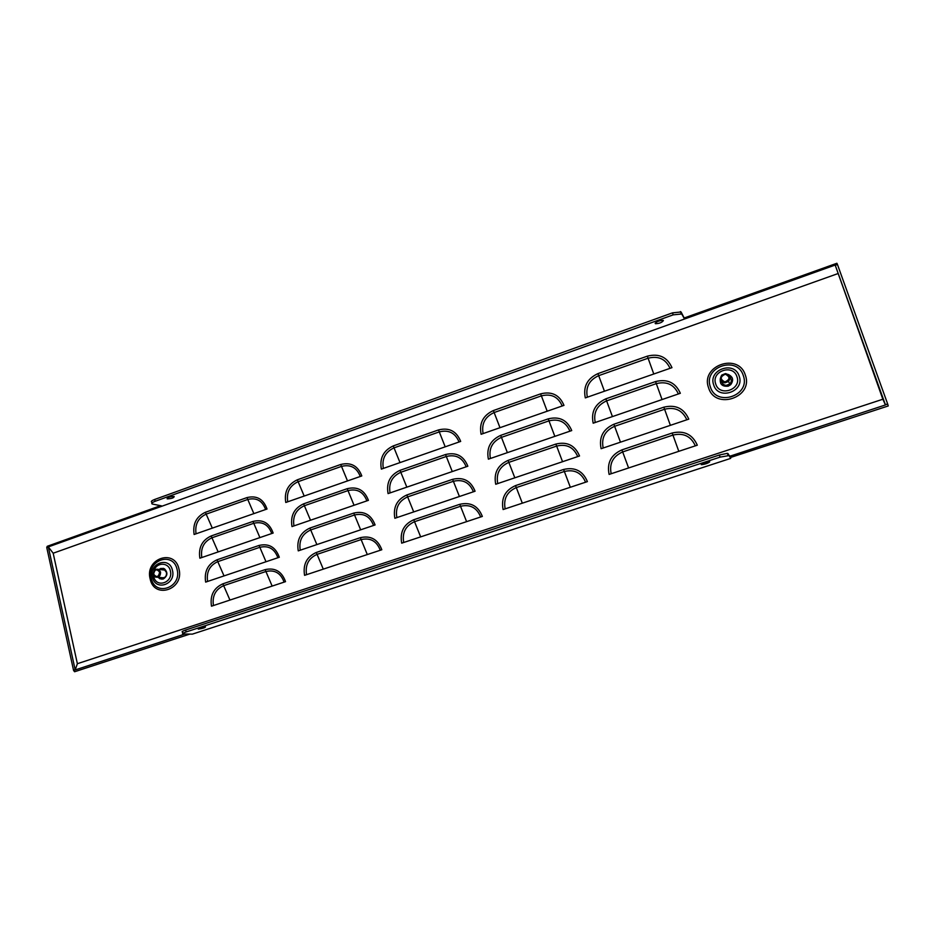 <?xml version="1.0" encoding="UTF-8"?>
<svg xmlns="http://www.w3.org/2000/svg" width="935" height="935" viewBox="0 0 935 935"><rect width="100%" height="100%" fill="white"/><g stroke="black" fill="none" stroke-linecap="round" stroke-linejoin="round"><path stroke-width="1.4" d="M159.64 572.197C156.683 568.562 154.684 569.216 153.644 574.16C156.589 577.795 158.588 577.14 159.64 572.197M160.586 572.033L158.705 569.427C155.175 568.655 153.398 570.303 153.387 574.394L155.362 577.047C158.856 577.736 160.598 576.065 160.586 572.033M157.723 577.269L161.393 577.608C164.864 578.286 166.594 576.638 166.57 572.641L164.7 570.058L162.234 569.801M725.35 374.199C720.043 376.665 719.88 379.248 724.87 381.947C730.177 379.481 730.34 376.899 725.35 374.199M725.466 373.579L721.797 375.04C719.354 379.037 720.382 381.644 724.894 382.871L728.505 381.48C731.041 377.459 730.036 374.83 725.466 373.579M721.832 381.667C722.381 383.923 723.854 385.15 726.25 385.372L729.826 383.993C731.731 381.784 731.778 379.598 729.966 377.448M701.25 464.601C702.746 463.246 705.469 462.287 709.408 461.726L709.712 461.832C708.181 463.187 705.457 464.146 701.554 464.695L701.25 464.601M663.394 320.565L663.055 320.354C659.093 320.565 656.475 321.617 655.201 323.51L655.529 323.72C659.456 323.51 662.085 322.458 663.394 320.565M198.477 629.091L198.243 629.068C198.699 628.18 201.048 627.443 205.291 626.859L205.513 626.882C205.069 627.759 202.72 628.495 198.477 629.091M173.968 496.485C169.726 496.672 167.435 497.443 167.096 498.787L167.342 498.869C171.596 498.671 173.875 497.899 174.202 496.555L173.968 496.485M160.025 569.567L163.193 568.293M159.067 569.473L160.797 568.433L164.326 568.714C168.043 572.477 167.692 575.902 163.286 578.999L159.92 578.8L158.179 577.304M732.175 377.728L728.704 374.923M720.371 378.383C719.576 384.203 722.206 386.798 728.26 386.155L730.691 384.682C733.917 380.136 733.04 376.7 728.049 374.386M182.781 633.392L182.465 632.06C181.46 631.779 182.535 631.102 185.668 630.026L719.389 455.006L727.395 453.335L729.908 456.21L885.457 404.937L882.85 399.233L77.371 663.71L75.186 669.928L73.573 670.465L74.613 671.739L189.817 634.105M184.92 634.047L75.186 669.928L48.316 546.905L53.178 553.216L77.371 663.71M882.85 399.233L835.165 265.049L46.75 547.466L73.526 670.243L75.139 669.717M837.725 273.674L53.178 553.216M222.881 583.814L265.119 569.637C275.054 567.428 281.856 571.437 285.526 581.652L211.474 606.196C209.884 595.478 213.694 588.021 222.881 583.814L223.664 585.661L265.902 571.507C274.715 569.532 280.781 573.073 284.1 582.131M217.013 559.796L259.03 545.444C268.906 543.177 275.661 547.115 279.308 557.26L205.642 582.108C204.064 571.46 207.862 564.027 217.013 559.796L217.785 561.643L259.801 547.314C268.567 545.292 274.598 548.775 277.894 557.739M211.17 535.954L252.976 521.426C262.805 519.124 269.525 522.992 273.149 533.043L199.856 558.207C198.302 547.63 202.065 540.208 211.17 535.954L211.953 537.789L253.747 523.296C262.466 521.239 268.462 524.652 271.734 533.534M316.299 552.468L360.349 537.672C370.727 535.334 377.88 539.366 381.819 549.745L304.565 575.341C302.811 564.448 306.715 556.816 316.299 552.468L317.07 554.361L361.12 539.588C370.33 537.508 376.712 541.061 380.264 550.259M309.941 528.053L353.757 513.081C364.066 510.697 371.183 514.659 375.087 524.944L298.253 550.867C296.512 540.044 300.404 532.436 309.941 528.053L310.712 529.946L354.529 514.998C363.68 512.883 370.015 516.365 373.544 525.47M303.618 503.836L347.212 488.689C357.462 486.258 364.533 490.139 368.413 500.342L291.989 526.58C290.259 515.828 294.139 508.254 303.618 503.836L304.389 505.718L347.984 490.606C357.076 488.432 363.376 491.857 366.882 500.868M621.915 449.887L672.195 433.01C684.069 430.252 692.449 434.308 697.311 445.189L609.117 474.419C606.757 462.93 611.034 454.761 621.915 449.887L622.675 451.932L672.943 435.091C683.485 432.625 690.953 436.213 695.324 445.843M613.863 424.245L663.838 407.181C675.654 404.364 683.964 408.338 688.791 419.125L601.112 448.707C598.786 437.311 603.028 429.153 613.863 424.245L614.611 426.302L664.586 409.25C675.058 406.748 682.48 410.255 686.828 419.792M605.868 398.824L655.564 381.562C667.298 378.687 675.561 382.59 680.341 393.284L593.176 423.204C590.873 411.891 595.104 403.768 605.868 398.824L606.616 400.87L656.3 383.63C666.713 381.083 674.077 384.519 678.389 393.951M515.536 485.592L563.595 469.464C574.943 466.845 582.879 470.901 587.402 481.607L503.1 509.552C500.961 498.261 505.11 490.279 515.536 485.592L516.295 487.591L564.354 471.485C574.429 469.16 581.5 472.736 585.579 482.215M508.091 460.382L555.881 444.055C567.148 441.39 575.037 445.364 579.536 455.976L495.714 484.26C493.598 473.063 497.712 465.104 508.091 460.382L508.839 462.369L556.629 446.077C566.633 443.704 573.669 447.21 577.725 456.596M500.692 435.359L548.214 418.857C559.422 416.133 567.264 420.037 571.729 430.567L488.374 459.167C486.282 448.052 490.384 440.116 500.692 435.359L501.452 437.358L548.974 420.867C558.908 418.459 565.897 421.895 569.918 431.187M205.384 512.286L246.969 497.595C256.751 495.246 263.436 499.045 267.024 509.026L194.118 534.481C192.575 523.974 196.327 516.576 205.384 512.286L206.167 514.133L247.752 499.465C256.412 497.362 262.373 500.716 265.622 509.517M297.353 479.795L340.714 464.485C350.917 461.995 357.941 465.817 361.798 475.938L285.771 502.481C284.065 491.81 287.922 484.248 297.353 479.795L298.125 481.689L341.485 466.39C350.52 464.181 356.784 467.547 360.267 476.464M597.944 373.603L647.347 356.153C659.011 353.231 667.216 357.065 671.973 367.654L585.31 397.901C583.031 386.681 587.238 378.582 597.944 373.603L598.692 375.648L648.084 358.222C658.427 355.627 665.732 358.993 670.033 368.332M493.364 410.558L540.617 393.857C551.767 391.099 559.551 394.921 563.98 405.358L481.104 434.284C479.024 423.251 483.115 415.339 493.364 410.558L494.124 412.545L541.365 395.879C551.241 393.413 558.183 396.779 562.192 405.977M413.761 519.755L459.751 504.316C470.597 501.85 478.124 505.882 482.343 516.424L401.688 543.165C399.748 532.073 403.768 524.266 413.761 519.755L414.532 521.695L460.523 506.279C470.141 504.082 476.862 507.647 480.672 516.985M406.877 494.942L452.61 479.328C463.386 476.803 470.878 480.765 475.074 491.226L394.85 518.282C392.934 507.273 396.931 499.489 406.877 494.942L407.637 496.882L453.382 481.291C462.942 479.047 469.615 482.542 473.402 491.787M400.04 470.328L445.527 454.527C456.245 451.956 463.69 455.859 467.851 466.214L388.072 493.598C386.167 482.67 390.152 474.91 400.04 470.328L400.811 472.28L446.287 456.49C455.801 454.2 462.428 457.636 466.191 466.787M393.261 445.913L438.503 429.936C449.162 427.318 456.56 431.14 460.686 441.413L381.351 469.113C379.458 458.255 383.432 450.53 393.261 445.913L394.021 447.853L439.263 431.9C448.707 429.562 455.298 432.928 459.038 441.986M729.803 455.836L730.445 457.507L888.25 405.954L887.736 404.189L885.363 404.691L835.165 265.049L837.374 264.266L887.736 404.189M684.467 319.034L684.198 317.993L836.895 263.261L837.374 264.266M160.563 505.683L47.241 546.297L46.75 547.466M684.198 317.993L681.066 311.974L681.732 313.973L673.165 314.861L155.152 501.289C152.101 502.469 151.119 503.369 152.183 504L161.451 505.858M730.445 457.507L730.679 458.395L192.353 634.14L182.921 633.988C181.916 633.708 182.991 633.03 186.123 631.955L720.09 457.121L719.389 455.006M727.968 453.533L730.679 458.395M728.657 455.637L720.09 457.121M681.732 313.973L684.268 318.519M660.461 320.53L657.48 321.546M151.949 503.018L151.75 502.153C150.675 501.522 151.669 500.622 154.719 499.442L155.152 501.289M673.165 314.861L672.51 312.851L154.719 499.442M672.51 312.851L681.066 311.974M720.453 379.213L720.815 383.619M161.919 579.244L159.149 577.398M172.449 570.327C169.515 555.881 148.653 563.127 152.475 577.164C155.292 591.598 176.318 584.492 172.449 570.327M151.271 578.333C146.327 560.205 173.279 550.832 177.101 569.485C182.103 587.823 154.894 596.986 151.271 578.333M153.901 571.051C156.11 562.075 168.651 561.877 170.369 570.864C173.583 582.645 156.087 588.571 153.737 576.556L153.48 574.721M178.971 569.006C184.557 589.482 154.17 599.697 150.138 578.882C144.621 558.663 174.693 548.179 178.971 569.006M739.188 376.15C745.078 391.648 718.22 400.729 713.685 384.893C707.865 369.547 734.489 360.314 739.188 376.15M710.366 386.88C716.187 407.344 750.934 395.645 743.313 375.589C737.201 355.125 702.863 367.081 710.366 386.88M715.719 383.993C719.506 397.176 741.852 389.603 736.955 376.712C733.052 363.528 710.88 371.207 715.719 383.993M745.324 375.087C738.486 352.238 700.175 365.597 708.543 387.674C715.03 410.523 753.832 397.48 745.324 375.087M887.642 403.943L885.363 404.691M837.456 264.5L835.259 265.295M185.668 630.026L186.123 631.955M46.797 547.676L48.363 547.115M438.503 429.936L445.2 446.825M383.327 468.423C381.737 458.781 385.302 451.932 394.021 447.853L400.005 462.603M445.527 454.527L452.271 471.567M390.07 492.92C388.457 483.208 392.034 476.324 400.811 472.28L406.83 487.158M452.61 479.328L459.412 496.508M396.861 517.604C395.213 507.822 398.813 500.915 407.637 496.882L413.714 511.924M459.751 504.316L466.6 521.648M403.698 542.487C402.038 532.623 405.65 525.692 414.532 521.695L420.656 536.877M540.617 393.857L547.185 411.213M483.103 433.583C481.35 423.789 485.02 416.765 494.124 412.545L499.991 427.692M647.347 356.153L653.787 374M587.344 397.2C585.404 387.219 589.19 380.042 598.692 375.648L604.442 391.227M340.714 464.485L347.504 480.929M287.735 501.791C286.297 492.313 289.756 485.616 298.125 481.689L304.191 496.053M246.969 497.595L253.852 513.619M196.046 533.803C194.76 524.477 198.126 517.92 206.167 514.133L212.303 528.123M548.214 418.857L554.841 436.353M490.396 458.477C488.608 448.601 492.301 441.554 501.452 437.358L507.378 452.645M555.881 444.055L562.554 461.715M497.736 483.57C495.936 473.613 499.629 466.542 508.839 462.369L514.823 477.808M563.595 469.464L570.327 487.264M505.145 508.874C503.31 498.834 507.027 491.74 516.295 487.591L522.326 503.182M655.564 381.562L662.05 399.561M595.221 422.503C593.258 412.44 597.056 405.241 606.616 400.87L612.425 416.589M663.838 407.181L670.383 425.332M603.168 448.005C601.17 437.872 604.992 430.638 614.611 426.302L620.466 442.173M672.195 433.01L678.798 451.325M611.174 473.729C609.153 463.515 612.986 456.245 622.675 451.932L628.589 467.967M347.212 488.689L354.049 505.274M293.952 525.902C292.491 516.354 295.974 509.622 304.389 505.718L310.502 520.222M353.757 513.081L360.653 529.818M300.228 550.201C298.744 540.582 302.239 533.827 310.712 529.946L316.871 544.591M360.349 537.672L367.303 554.56M306.551 574.686C305.055 564.985 308.562 558.207 317.07 554.361L323.288 569.146M252.976 521.426L259.907 537.59M201.796 557.54C200.487 548.144 203.877 541.564 211.953 537.789L218.147 551.93M259.03 545.444L266.007 561.748M207.593 581.453C206.261 571.986 209.662 565.383 217.785 561.643L224.026 575.913M265.119 569.637L272.155 586.093M213.437 605.553C212.081 596.016 215.494 589.377 223.664 585.661L229.952 600.071M728.505 381.48L729.826 383.993M159.92 578.8L160.878 578.882M728.085 455.427L727.395 453.335M680.435 311.554L681.101 313.564M655.529 323.72L655.295 322.996M158.705 569.427L164.7 570.058"/></g></svg>
